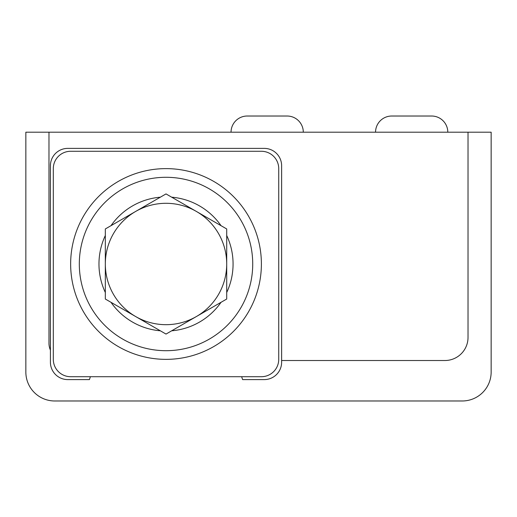 <?xml version="1.0" encoding="UTF-8"?>
<svg xmlns="http://www.w3.org/2000/svg" width="517" height="517" viewBox="0 0 517 517"><rect width="100%" height="100%" fill="white"/><g stroke="black" fill="none" stroke-linecap="round" stroke-linejoin="round"><path stroke-width="0.78" d="M391.731 116.021A16.182 16.182 0 0 0 375.549 132.203A16.182 16.182 0 0 1 391.731 116.021A16.182 16.182 0 0 0 375.549 132.203A16.182 16.182 0 0 1 391.731 116.021L431.617 116.021A16.182 16.182 0 0 1 447.8 132.203M166.015 193.914L105.326 228.953L105.326 299.033L166.015 334.072L226.711 299.033L226.711 228.953L166.015 193.914M226.711 263.993A60.689 60.689 0 0 0 166.015 203.297A60.689 60.689 0 0 0 105.326 263.993A60.689 60.689 0 0 0 166.015 324.682A60.689 60.689 0 0 0 226.711 263.993M261.389 263.993A95.374 95.374 0 0 0 166.015 168.62A95.374 95.374 0 0 0 70.648 263.993A95.374 95.374 0 0 0 166.015 359.36A95.374 95.374 0 0 0 261.389 263.993A95.374 95.374 0 0 1 166.015 359.36A95.374 95.374 0 0 1 70.648 263.993M226.711 292.493A67.048 67.048 0 0 0 226.711 235.493M221.043 225.683A67.048 67.048 0 0 0 171.683 197.184M160.354 197.184A67.048 67.048 0 0 0 110.993 225.683M105.326 235.493A67.048 67.048 0 0 0 105.326 292.493M276.996 116.021L257.343 116.021M90.397 376.706L89.435 379.594L67.753 379.594A17.339 17.339 0 0 1 50.414 362.255L50.414 165.731A17.339 17.339 0 0 1 67.753 148.385L264.277 148.385A17.339 17.339 0 0 1 281.623 165.731L281.623 362.255A17.339 17.339 0 0 1 264.277 379.594L242.602 379.594L241.639 376.706M468.027 132.203L25.85 132.203L25.85 372.078A28.9 28.9 0 0 0 54.75 400.979L462.25 400.979A28.9 28.9 0 0 0 491.15 372.078L491.15 132.203L468.027 132.203L468.027 337.401A23.123 23.123 0 0 1 444.911 360.517L281.623 360.517M48.973 132.203L48.973 343.178A17.339 17.339 0 0 0 50.414 350.106M247.229 116.021A16.182 16.182 0 0 0 231.047 132.203A16.182 16.182 0 0 1 247.229 116.021A16.182 16.182 0 0 0 231.047 132.203A16.182 16.182 0 0 1 247.229 116.021L287.109 116.021A16.182 16.182 0 0 1 303.298 132.203M53.303 168.62L53.303 359.36A17.339 17.339 0 0 0 70.648 376.706L261.389 376.706A17.339 17.339 0 0 0 278.728 359.36L278.728 168.62A17.339 17.339 0 0 0 261.389 151.281L70.648 151.281A17.339 17.339 0 0 0 53.303 168.62M110.993 302.303A67.048 67.048 0 0 0 160.354 330.802M171.683 330.802A67.048 67.048 0 0 0 221.043 302.303M79.314 263.993A86.701 86.701 0 0 1 166.015 177.292A86.701 86.701 0 0 1 252.723 263.993A86.701 86.701 0 0 1 166.015 350.694A86.701 86.701 0 0 1 79.314 263.993"/></g></svg>
